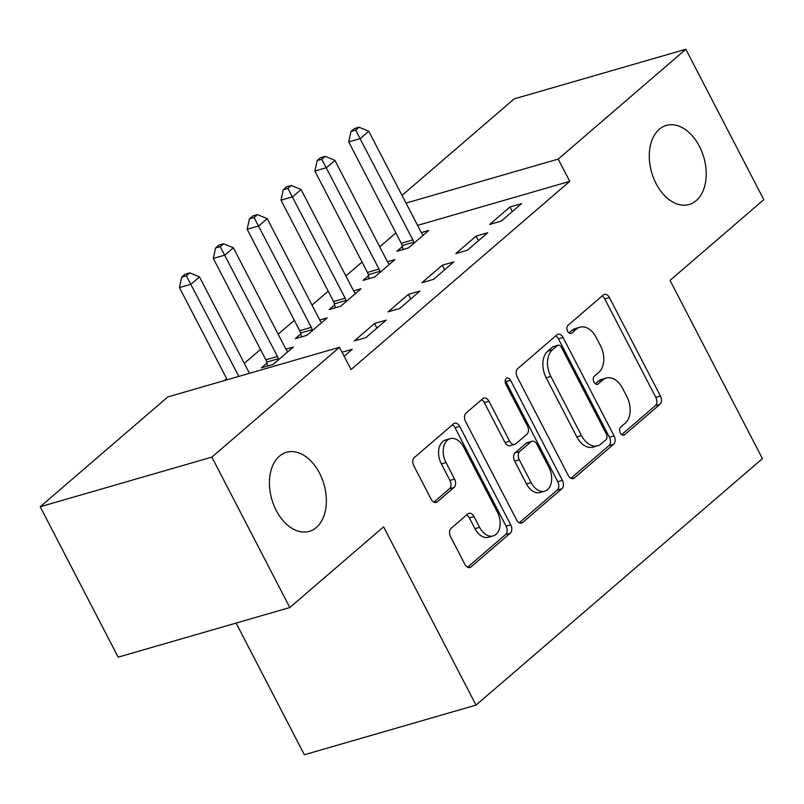 <?xml version="1.0" encoding="UTF-8"?>
<svg xmlns="http://www.w3.org/2000/svg" width="804" height="804" viewBox="0 0 804 804"><rect width="100%" height="100%" fill="white"/><g stroke="black" fill="none" stroke-linecap="round" stroke-linejoin="round"><path stroke-width="1.21" d="M620.336 432.914A4.412 2.914 73.9 0 0 623.884 435.155A4.412 2.914 73.9 0 0 624.648 434.743L659.953 404.352A6.311 4.161 73.9 0 0 660.446 396.03L609.422 297.601A6.311 4.161 73.9 0 0 604.347 294.395A6.311 4.161 73.9 0 0 603.261 294.988L567.956 325.369A4.412 2.914 73.9 0 0 567.614 331.198A4.412 2.914 73.9 0 0 571.162 333.439A4.412 2.914 73.9 0 0 571.925 333.027L576.488 329.097A20.19 13.326 73.9 0 1 579.955 327.198A20.19 13.326 73.9 0 1 596.196 337.449L600.447 345.65A20.19 13.326 73.9 0 1 598.89 372.292L594.317 376.232A4.412 2.914 73.9 0 0 593.975 382.061A4.412 2.914 73.9 0 0 597.523 384.302A4.412 2.914 73.9 0 0 598.287 383.88L602.849 379.95A20.19 13.326 73.9 0 1 606.316 378.051A20.19 13.326 73.9 0 1 622.557 388.302L626.808 396.503A20.19 13.326 73.9 0 1 625.251 423.155L620.678 427.085A4.412 2.914 73.9 0 0 620.336 432.914M319.56 473.184A41.145 27.155 73.9 0 0 286.465 452.3A41.145 27.155 73.9 0 0 276.234 510.47A41.145 27.155 73.9 0 0 309.329 531.343A41.145 27.155 73.9 0 0 319.56 473.184M699.42 146.308A41.145 27.155 73.9 0 0 666.325 125.434A41.145 27.155 73.9 0 0 656.084 183.603A41.145 27.155 73.9 0 0 689.189 204.477A41.145 27.155 73.9 0 0 699.42 146.308M451.054 528.369A6.311 4.161 73.9 0 0 450.562 536.7L464.873 564.318A6.311 4.161 73.9 0 0 469.948 567.513A6.311 4.161 73.9 0 0 471.033 566.92L510.249 533.183A6.311 4.161 73.9 0 0 510.731 524.851L459.717 426.421A6.311 4.161 73.9 0 0 454.632 423.226A6.311 4.161 73.9 0 0 453.556 423.819L414.341 457.556A6.311 4.161 73.9 0 0 413.849 465.888L431.145 499.244A6.311 4.161 73.9 0 0 436.22 502.44A6.311 4.161 73.9 0 0 437.306 501.847L454.079 487.405A6.311 4.161 73.9 0 0 454.572 479.083L445.999 462.541A16.874 11.135 73.9 0 1 450.2 438.672A16.874 11.135 73.9 0 1 463.777 447.245L497.364 512.037A16.874 11.135 73.9 0 1 493.164 535.906A16.874 11.135 73.9 0 1 479.586 527.344L473.988 516.54A6.311 4.161 73.9 0 0 468.913 513.334A6.311 4.161 73.9 0 0 467.827 513.927L451.054 528.369M339.489 347.278L211.854 457.114L40.2 506.751L167.835 396.925L339.489 347.278L351.036 369.569L569.745 181.362L558.197 159.081L406.02 203.09M402.03 195.402L514.178 98.892L685.832 49.255L763.8 199.673L670.023 280.365L762.433 458.642L476.008 705.108L383.598 526.831L289.822 607.533L211.854 457.114M685.832 49.255L558.197 159.081M568.227 475.385A6.311 4.161 73.9 0 0 573.302 478.581A6.311 4.161 73.9 0 0 574.378 477.988L613.593 444.25A6.311 4.161 73.9 0 0 614.085 435.919L563.061 337.489A6.311 4.161 73.9 0 0 557.986 334.283A6.311 4.161 73.9 0 0 556.901 334.876L517.696 368.624A6.311 4.161 73.9 0 0 517.203 376.955L568.227 475.385M561.916 488.711L522.711 522.459A6.311 4.161 73.9 0 1 521.625 523.052A6.311 4.161 73.9 0 1 516.55 519.846L465.526 421.417A6.311 4.161 73.9 0 1 466.018 413.095L482.802 398.653A6.311 4.161 73.9 0 1 483.877 398.06A6.311 4.161 73.9 0 1 488.953 401.256L509.646 441.175A6.311 4.161 73.9 0 0 514.721 444.381A6.311 4.161 73.9 0 0 515.806 443.788L526.942 434.21A6.311 4.161 73.9 0 0 527.424 425.879L505.887 384.322A4.412 2.914 73.9 0 1 506.982 378.071A4.412 2.914 73.9 0 1 510.54 380.312L562.408 480.39A6.311 4.161 73.9 0 1 561.916 488.711L557.283 490.058L519.273 522.761M236.105 623.07L304.354 754.745L476.008 705.108M386.131 320.153L374.533 323.509L354.222 340.986L365.82 337.63L386.131 320.153M266.918 363.106L261.431 367.82L273.028 364.463L293.349 346.986L285.892 349.137M453.838 261.883L442.24 265.24L421.929 282.717L433.527 279.37L453.838 261.883M334.625 304.837L329.148 309.56L340.745 306.203L361.056 288.716L353.609 290.877M521.555 203.623L509.957 206.98L489.646 224.457L501.244 221.1L521.555 203.623M402.342 246.577L396.854 251.29L408.452 247.933L428.763 230.457L421.316 232.607M569.745 181.362L417.567 225.381M395.89 232.899L379.729 246.818M362.041 262.034L345.871 275.953M328.183 291.169L312.012 305.078M294.324 320.304L278.154 334.213M260.476 349.438L244.305 363.348M226.617 378.563L224.236 380.614M368.483 275.712L363.006 280.425L374.604 277.068L394.915 259.591L387.458 261.742M487.696 232.758L476.099 236.105L455.788 253.592L467.385 250.235L487.696 232.758M300.766 333.972L295.289 338.685L306.887 335.338L327.198 317.851L319.751 320.012M419.989 291.018L408.392 294.375L388.071 311.851L399.678 308.495L419.989 291.018M344.152 356.272L352.273 349.288L342.062 352.242M289.822 607.533L118.168 657.169L40.2 506.751M509.957 206.98L512.329 211.552M476.099 236.105L478.47 240.687M442.24 265.24L444.622 269.822M408.392 294.375L410.764 298.957M374.533 323.509L376.905 328.092M606.316 378.051L601.673 379.398A20.19 13.326 73.9 0 0 598.216 381.297L602.849 379.95M595.352 383.759L598.216 381.297M579.955 327.198L575.312 328.545A20.19 13.326 73.9 0 0 571.855 330.434L576.488 329.097M568.991 332.906L571.855 330.434M621.713 434.612L655.31 405.698A6.311 4.161 73.9 0 0 655.803 397.367L604.779 298.937A6.311 4.161 73.9 0 0 602.055 296.033M570.951 478.29L608.96 445.587A6.311 4.161 73.9 0 0 609.442 437.265L558.428 338.836A6.311 4.161 73.9 0 0 555.695 335.921M605.975 439.738A4.412 2.914 73.9 0 0 606.316 433.909L561.524 347.509A4.412 2.914 73.9 0 0 557.976 345.268A4.412 2.914 73.9 0 0 557.222 345.68L552.398 349.83A20.19 13.326 73.9 0 0 550.841 376.473L581.453 435.537A20.19 13.326 73.9 0 0 597.694 445.778A20.19 13.326 73.9 0 0 601.151 443.888L605.975 439.738M557.976 345.268L553.333 346.604A4.412 2.914 73.9 0 0 552.579 347.026L557.222 345.68M597.694 445.778L593.05 447.124A20.19 13.326 73.9 0 1 576.81 436.873L546.197 377.82A20.19 13.326 73.9 0 1 547.755 351.167L552.579 347.026M514.721 444.381L510.088 445.717A6.311 4.161 73.9 0 1 505.012 442.522L484.32 402.603A6.311 4.161 73.9 0 0 481.596 399.688M557.283 490.058A6.311 4.161 73.9 0 0 557.765 481.727L505.897 381.659A4.412 2.914 73.9 0 0 505.203 380.614M531.122 482.601A16.874 11.135 73.9 0 0 544.7 491.164A16.874 11.135 73.9 0 0 548.901 467.305L537.062 444.471A6.311 4.161 73.9 0 0 531.987 441.265A6.311 4.161 73.9 0 0 530.911 441.858L519.776 451.446A6.311 4.161 73.9 0 0 519.284 459.767L531.122 482.601L526.479 483.938A16.874 11.135 73.9 0 0 540.057 492.51L544.7 491.164M531.987 441.265L527.354 442.612A6.311 4.161 73.9 0 0 526.268 443.205L530.911 441.858M526.479 483.938L514.65 461.114A6.311 4.161 73.9 0 1 515.133 452.783L526.268 443.205M493.164 535.906L488.53 537.243A16.874 11.135 73.9 0 1 474.943 528.68L469.345 517.887A6.311 4.161 73.9 0 0 466.621 514.972M450.2 438.672L445.557 440.019A16.874 11.135 73.9 0 0 441.356 463.878L445.999 462.541M433.869 502.158L449.446 488.752A6.311 4.161 73.9 0 0 449.928 480.42L441.356 463.878M467.596 567.232L505.605 534.519A6.311 4.161 73.9 0 0 506.098 526.198L455.074 427.768A6.311 4.161 73.9 0 0 452.35 424.854M423.286 235.17L422.663 234.527A6.432 4.241 -106.1 0 1 421.346 232.657L368.785 131.263L360.323 138.549L348.725 141.906L401.276 243.29A6.432 4.241 -106.1 0 1 402.111 245.582L403.005 249.511M355.629 130.127L359.016 127.213L354.373 128.56L350.986 131.464L355.629 130.127L412.874 239.944A6.432 4.241 -106.1 0 1 413.708 242.235L413.939 243.22M359.016 127.213L368.785 131.263M348.725 141.906L350.986 131.464M389.427 264.305L388.804 263.662A6.432 4.241 -106.1 0 1 387.488 261.792L334.926 160.398L326.464 167.684L314.866 171.031L367.428 272.425A6.432 4.241 -106.1 0 1 368.262 274.717L369.147 278.646M321.771 159.262L325.158 156.348L320.515 157.684L317.128 160.599L321.771 159.262L379.026 269.069A6.432 4.241 -106.1 0 1 379.86 271.36L380.081 272.355M325.158 156.348L334.926 160.398M314.866 171.031L317.128 160.599M355.579 293.44L354.956 292.797A6.432 4.241 -106.1 0 1 353.629 290.927L301.078 189.533L292.606 196.809L281.008 200.166L333.57 301.56A6.432 4.241 -106.1 0 1 334.404 303.852L335.288 307.781M287.912 188.387L291.299 185.483L286.666 186.819L283.279 189.734L287.912 188.387L345.167 298.204A6.432 4.241 -106.1 0 1 346.001 300.495L346.222 301.49M291.299 185.483L301.078 189.533M281.008 200.166L283.279 189.734M321.721 322.575L321.097 321.922A6.432 4.241 -106.1 0 1 319.771 320.052L267.219 218.658L258.757 225.944L247.16 229.301L299.711 330.695A6.432 4.241 -106.1 0 1 300.545 332.987L301.44 336.916M254.064 217.522L257.441 214.608L252.808 215.954L249.421 218.869L254.064 217.522L311.309 327.339A6.432 4.241 -106.1 0 1 312.143 329.63L312.364 330.615M257.441 214.608L267.219 218.658M247.16 229.301L249.421 218.869M287.862 351.7L287.239 351.057A6.432 4.241 -106.1 0 1 285.922 349.187L233.361 247.793L224.899 255.079L213.301 258.436L265.853 359.83A6.432 4.241 -106.1 0 1 266.687 362.112L267.581 366.041M220.206 246.657L223.592 243.743L218.949 245.089L215.562 248.004L220.206 246.657L277.46 356.473A6.432 4.241 -106.1 0 1 278.284 358.765L278.516 359.75M223.592 243.743L233.361 247.793M213.301 258.436L215.562 248.004M249.471 373.317L199.503 276.928L191.04 284.214L179.443 287.571L227.23 379.749M186.347 275.792L189.734 272.878L185.091 274.214L181.714 277.129L186.347 275.792L238.828 376.393M189.734 272.878L199.503 276.928M179.443 287.571L181.714 277.129M623.03 435.205L624.648 434.743M570.307 333.499L571.925 333.027M596.668 384.352L598.287 383.88M604.779 298.937L609.422 297.601M655.803 397.367L660.446 396.03M655.31 405.698L659.953 404.352M558.428 338.836L563.061 337.489M609.442 437.265L614.085 435.919M608.96 445.587L613.593 444.25M572.066 478.661L574.378 477.988M547.755 351.167L552.398 349.83M546.197 377.82L550.841 376.473M576.81 436.873L581.453 435.537M520.399 523.123L522.711 522.459M484.32 402.603L488.953 401.256M505.012 442.522L509.646 441.175M505.897 381.659L510.54 380.312M557.765 481.727L562.408 480.39M515.133 452.783L519.776 451.446M514.65 461.114L519.284 459.767M469.345 517.887L473.988 516.54M474.943 528.68L479.586 527.344M449.928 480.42L454.572 479.083M449.446 488.752L454.079 487.405M434.984 502.52L437.306 501.847M455.074 427.768L459.717 426.421M506.098 526.198L510.731 524.851M505.605 534.519L510.249 533.183M468.722 567.594L471.033 566.92M401.276 243.29L412.874 239.944M402.111 245.582L413.708 242.235M367.428 272.425L379.026 269.069M368.262 274.717L379.86 271.36M333.57 301.56L345.167 298.204M334.404 303.852L346.001 300.495M299.711 330.695L311.309 327.339M300.545 332.987L312.143 329.63M265.853 359.83L277.46 356.473M266.687 362.112L278.284 358.765"/></g></svg>

